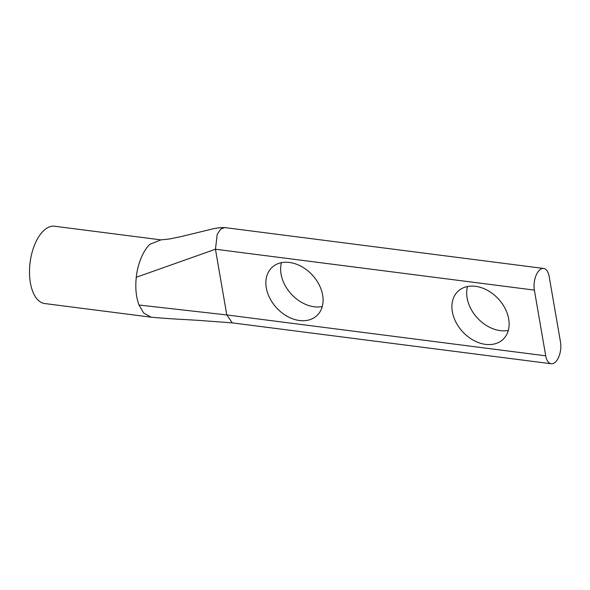 <?xml version="1.0" encoding="UTF-8"?>
<svg xmlns="http://www.w3.org/2000/svg" width="590" height="590" viewBox="0 0 590 590"><rect width="100%" height="100%" fill="white"/><g stroke="black" fill="none" stroke-linecap="round" stroke-linejoin="round"><path stroke-width="0.89" d="M467.516 286.519A32.937 24.271 -132.9 0 0 500.305 330.636A32.937 24.271 -132.9 0 0 508.292 330.43M485.526 344.361A32.937 24.271 47.1 0 1 455.945 322.236A32.937 24.271 47.1 0 1 458.098 291.202A32.937 24.271 47.1 0 1 475.503 286.312A32.937 24.271 47.1 0 1 505.084 308.437A32.937 24.271 47.1 0 1 502.931 339.471A32.937 24.271 47.1 0 1 485.526 344.361M281.467 262.675A32.937 24.271 -132.9 0 0 314.264 306.785A32.937 24.271 -132.9 0 0 322.251 306.579M299.484 320.51A32.937 24.271 47.1 0 1 269.903 298.393A32.937 24.271 47.1 0 1 272.056 267.351A32.937 24.271 47.1 0 1 289.461 262.469A32.937 24.271 47.1 0 1 319.043 284.587A32.937 24.271 47.1 0 1 316.889 315.628A32.937 24.271 47.1 0 1 299.484 320.51M543.655 268.457A14.92 7.552 -82.7 0 0 536.163 275.161A14.92 7.552 -82.7 0 0 534.37 290.11L545.721 355.829A14.92 7.552 97.3 0 0 551.215 363.757A14.92 7.552 97.3 0 0 555.382 362.105A14.92 7.552 97.3 0 0 560.5 342.104L549.15 276.393A14.92 7.552 -82.7 0 0 543.655 268.457L224.731 227.57L220.682 229.112L217.231 234.274L215.446 249.231L226.796 314.942L232.283 322.878L199.936 320.473C183.94 319.389 170.599 319.02 151.047 317.177L143.665 312.988L138.997 305.023L143.665 312.988L151.04 317.177M150.87 317.147L44.729 303.548A38.97 19.736 -82.7 0 1 29.5 272.897A38.97 19.736 -82.7 0 1 43.756 230.557A38.97 19.736 -82.7 0 1 54.641 226.243L160.952 239.872L150.066 244.186C141.777 251.768 137.146 267.425 136.268 277.285L215.446 249.231L534.37 290.11M545.721 355.829L226.796 314.942L138.997 305.023C136.076 297.161 135.169 287.913 136.268 277.285M160.952 239.872L169.212 239.031L180.422 236.745L213.882 228.625L219.34 227.703L224.731 227.57M551.215 363.757L232.283 322.878"/></g></svg>
